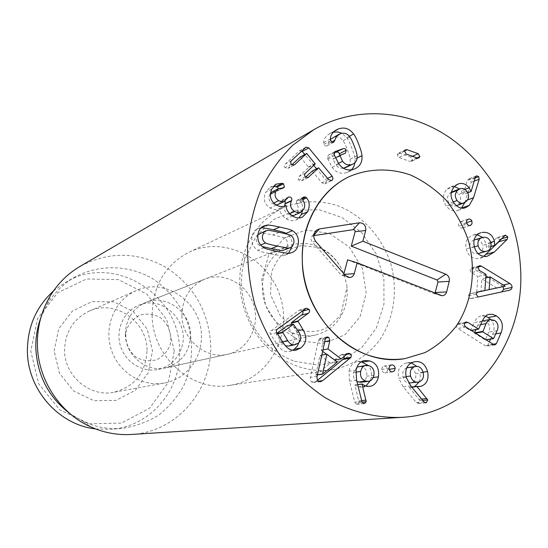 <?xml version="1.0" encoding="UTF-8"?>
<svg xmlns="http://www.w3.org/2000/svg" width="548" height="548" viewBox="0 0 548 548"><rect width="100%" height="100%" fill="white"/><g stroke="black" fill="none" stroke-linecap="round" stroke-linejoin="round"><path stroke-width="0.41" stroke-dasharray="2.74 2.06" d="M466.8 191.307L458.861 194.273C456.799 191.745 454.532 190.916 452.059 191.786M451.353 192.108L449.812 193.232C446.928 196.28 446.75 199.671 449.292 203.39C451.292 205.836 453.511 206.651 455.943 205.836L458.327 204.315C461.183 201.274 461.361 197.924 458.861 194.273M451.237 192.691L449.812 193.232M453.271 201.938L449.292 203.39M466.273 201.459L458.327 204.315M464.875 202.52L467.855 193.04M467.965 192.684L471.136 182.306L470.705 179.771L468.588 178.956L467.28 180.539L463.108 194.485L461.183 190.807L459.477 188.957M475.972 176.244L467.971 179.367M475.28 177.436L467.28 180.539M467.718 192.773L463.108 194.485M467.691 192.711L462.971 194.465M454.799 186.169L446.969 189.197C442.243 194.519 442.051 200.171 446.387 206.158C449.703 210.322 453.436 211.781 457.594 210.535L461.354 208.144M454.422 186.546L450.312 187.032L446.969 189.197M466.471 222.673L463.875 223.529L462.861 222.269L461.169 221.632L459.176 222.55L458.464 224.461L458.977 226.536L460.635 227.975L462.368 228.03L464.019 226.372L463.875 223.529M469.958 225.536L462.772 227.865M467.924 219.248L459.957 221.906M466.766 223.611L458.806 226.228M496.933 288.084L481.884 278.884L480.945 291.372M505.283 285.988L496.947 287.899M485.788 277.925L481.884 278.884M478.815 296.879L501.694 291.92M479.548 270.527L471.438 272.623L477.877 276.487L476.678 292.351L469.711 293.776L467.992 295.893L469.889 298.667L470.944 298.626M502.961 286.707L488.158 277.343M485.932 275.986L472.239 267.862L471.383 267.897L469.985 269.849L471.438 272.623M478.233 266.979L473.26 268.287M478.788 266.129L472.239 267.862M486.049 274.438L477.877 276.487M477.719 291.94L469.821 293.755M418.795 381.942L411.137 382.819C415.035 381.429 416.487 378.339 415.487 373.537C414.233 369.222 411.801 367.208 408.192 367.496M423.179 372.558L415.487 373.537M406.705 367.872C403.301 369.407 402.074 372.441 403.027 376.976C404.027 380.565 405.924 382.579 408.719 383.025M406.027 376.599L403.027 376.976M410.089 383.018L411.137 382.819M406.191 377.332L398.649 378.264L403.225 386.765L416.288 402.581L418.562 403.424L419.96 400.622L409.301 387.354L411.733 387.436L414.521 386.655M422.727 400.383L419.96 400.622M421.618 399.033L419.247 399.245M411.774 387.087L409.301 387.354M411.664 386.963L409.377 387.21M423.07 372.167L419.891 372.572L416.87 366.379M419.35 381.757L420.385 377.545L419.891 372.572M411.356 362.927L406.178 363.098C399.698 365.119 397.19 370.174 398.649 378.264M392.224 371.907L384.819 372.907L387.032 371.77L387.758 369.496L386.511 366.756L384.216 366.002L382.353 367.126L381.641 369.421L382.627 371.859L384.819 372.907M389.018 368.379L381.641 369.421M389.162 369.297L387.758 369.496M391.224 365.002L384.621 365.968M315.716 375.003L330.389 363.208L320.059 355.412L315.716 375.003L317.415 374.75M317.388 374.894L315.867 375.12M337.273 362.077L330.389 363.208M321.69 355.111L320.059 355.412M325.149 339.205L318.402 340.609L310.284 377.791L310.353 380.374L311.586 381.99L313.716 382.62L317.491 380.285M322.532 351.254L321.19 350.241L323.06 342.007L322.053 338.87L320.203 338.39L318.84 339.438L318.402 340.609M344.26 356.351L343.288 354.994L341.534 354.515L334.212 360.084L326.485 354.248M347.281 353.871L340.308 355.09M334.561 360.029L334.212 360.084M322.813 349.932L321.19 350.241M324.608 341.685L323.06 342.007M288.577 346.048L291.331 344.767C294.817 342.007 295.201 338.349 292.488 333.794L287.262 325.8M277.048 333.136L276.24 334.184L281.302 342.034L285.398 345.761M282.604 341.747L281.302 342.034M297.811 343.404L291.331 344.767M298.975 332.3L292.488 333.794M305.414 308.661L298.879 310.428L270.431 331.328L269.993 332.554L270.328 333.903L277.521 345.069C281.021 350.172 285.022 352.302 289.536 351.474L292.742 350.261M283.864 343.706L277.521 345.069M297.996 330.773L296.447 331.136L292.207 324.539M298.934 342.397C299.756 338.863 298.927 335.109 296.447 331.136M302.393 310.867L299.893 309.942L298.879 310.428M361.283 382.223C364.071 381.757 365.859 379.757 366.66 376.229C367.407 371.359 365.728 368.174 361.632 366.674L358.837 366.454M373.894 375.257L366.66 376.229M368.818 365.591L361.632 366.674M356.967 367.119L353.597 372.462C352.933 376.483 354.015 379.415 356.851 381.244M355.789 372.154L353.597 372.462M356.049 370.188L348.98 371.215L349.521 381.141L354.741 402.15L356.495 404.143L357.275 404.225L359.015 402.431L354.899 384.963L358.508 386.861L362.406 387.217L365.852 386.066M362.118 402.143L359.015 402.431M361.659 400.574L358.961 400.835M357.693 384.621L354.899 384.963M357.673 384.552L355.029 384.874M373.188 377.51L371.167 377.771C372.024 372.565 371.017 368.455 368.153 365.441M370.27 380.771L371.167 377.771M361.317 361.769L357.549 361.673C353.207 362.392 350.35 365.571 348.98 371.215M474.616 332.526L474.623 333.3L485.275 339.966L488.809 332.122C490.556 327.69 489.707 324.3 486.268 321.95L482.199 320.964L480.418 321.724L478.349 324.169L475.883 329.636M497.111 330.697L488.809 332.122M494.543 320.416L486.268 321.95M480.712 324.635L477.849 325.163M465.889 326.998L457.847 328.478L485.329 345.829L486.686 346.185L488.042 344.966L489.385 341.877M490.59 339.109L492.659 334.355C495.015 328.334 494.296 323.347 490.508 319.402M495.748 333.835L492.659 334.355M482.288 321.039L474.116 322.573L470.472 330.595L459.854 323.957L458.046 323.526L456.642 324.772L456.368 325.95L456.744 327.341L457.847 328.478M485.583 316.264L481.24 315.895C478.274 316.477 475.897 318.703 474.116 322.573M464.773 323.019L459.854 323.957M490.83 243.031L482.651 245.415C481.384 241.072 478.753 239.202 474.753 239.819L482.863 237.359M474.143 239.976C470.664 241.195 469.307 243.908 470.074 248.1C471.349 252.416 473.993 254.251 478.007 253.621L478.007 253.621M474.369 246.847L470.074 248.1M478.808 253.395C482.13 252.114 483.411 249.456 482.651 245.415M487.378 256.204L479.212 258.444L483.672 256.375M499.523 240.627L499.523 239.394L496.906 237.674L486.48 247.819L486.213 243.716L482.72 237.4M504.934 235.325L497.173 237.626M504.345 235.798L496.056 238.257M490.974 246.531L486.48 247.819M490.994 246.395L486.357 247.73M479.856 233.064L472.753 235.215C466.992 237.503 464.827 242.072 466.252 248.915C468.177 256.122 472.499 259.3 479.212 258.444M477.123 234.763L473.808 234.941M417.364 158.03L409.877 161.407L411.336 161.386L412.363 159.975L410.733 157.098L399.739 153.207L398.218 153.234L397.238 154.632L398.875 157.523L409.877 161.407M412.48 156.296L410.733 157.098M404.671 150.885L399.739 153.207M406.26 154.091L398.875 157.523M354.96 162.715L354.981 159.139C354.837 156.646 353.775 152.947 351.789 148.056C349.98 143.11 348.288 139.658 346.713 137.692L341.856 133.267M349.281 136.308L346.713 137.692M334.205 131.335L329.464 133.753C325.827 135.945 323.889 138.932 323.635 142.72L324.697 145.583L325.848 146.09L327.115 145.837L330.321 139.432M333.239 132.253L331.821 132.678M330.307 139.034L323.635 142.72M331.526 142.048L328.273 143.823M340.404 133.65L333.643 137.384C337.534 136.205 340.664 137.336 343.027 140.761C344.117 142.028 345.562 145.001 347.364 149.666C349.165 154.337 350.083 157.502 350.124 159.153C350.604 162.92 349.288 165.66 346.178 167.359M332.15 138.048L333.643 137.384M349.877 137.075L343.027 140.761M357.056 155.68L350.124 159.153M338.445 163.386L335.773 164.729L332.924 159.201L333.033 158.776L338.513 156.749L339.664 155.358M343.391 168.229C340.438 168.626 337.904 167.462 335.773 164.729M345.076 153.358L338.26 156.865M333.91 153.084L328.231 155.173L327.409 158.098L332.095 167.366C336.287 172.778 341.315 174.463 347.165 172.421L351.542 169.777M354.083 169.099L347.165 172.421M327.601 178.388L325.402 179.456L316.607 168.818M313.744 165.352L304.77 154.495M301.79 150.995L299.612 150.721L299.126 151.084L284.741 164.599L284.309 166.174L284.946 167.736L287.844 168.435L291.844 164.825M291.454 160.639L285.138 164.126M291.255 164.29L284.946 167.736M293.618 165.222L288.399 168.044M300.331 156.954L308.695 167.359L298.729 176.785L298.222 179.134L298.776 180.134L301.558 180.881L305.599 177.223M305.394 173.23L298.941 176.552M307.394 177.819L302.181 180.456M312.141 171.14L321.895 182.799L324.854 183.833L325.478 183.395L326.279 181.587L325.402 179.456M328.581 179.566L321.895 182.799M300.112 200.924L302.64 199.739L300.099 200.958L299.249 200.205L297.359 200.02L296.331 201.061L296.783 204.061C298.461 206.391 298.653 209.076 297.352 212.103L294.406 215.206M302.777 198.013L296.331 201.061M303.229 201.054L296.783 204.061M303.811 209.185L297.352 212.103M289.666 213.734L288.282 214.364C285.097 212.254 283.782 209.514 284.33 206.137M291.968 215.638L288.282 214.364M285.159 201.054L284.302 200.239L282.289 200.02L278.35 204.377M287.447 198.362L281.151 201.417M273.76 203.048L272.466 203.678C269.027 201.39 268.109 198.362 269.712 194.588L270.459 193.376M276.028 204.877L272.466 203.678M270.37 194.259L269.712 194.588M281.919 188.115L275.685 191.293L277.302 191.094L278.137 190.218L278.398 188.663M272.198 191.834L275.685 191.293M271.781 189.115L265.643 192.293C262.896 198.931 264.369 204.171 270.075 208.021C273.575 209.829 276.576 210.062 279.069 208.713L279.836 208.418C279.494 211.843 281.583 215.309 286.09 218.803C289.618 220.892 292.927 221.276 296.009 219.947L298.941 217.899M273.582 186.341L270.102 187.334L265.643 192.293M276.267 205.027L270.075 208.021M284.645 206.034L279.733 208.356M286.118 205.445L279.836 208.418M292.44 215.953L286.09 218.803M302.434 211.192C303.154 207.123 302.373 203.712 300.099 200.958M284.117 250.087L286.433 248.237L287.522 245.066C287.871 242.011 286.844 239.688 284.433 238.099C284.412 237.681 280.549 236.64 272.842 234.976C265.143 233.352 261.218 232.729 261.06 233.112L259.601 233.544M267.177 230.413L261.06 233.112M257.957 234.722L256.396 238.483C256.026 241.565 257.067 243.901 259.519 245.504L262.218 246.531M260.663 245.025L259.519 245.504M290.783 235.476L284.433 238.099M261.122 227.769L257.567 228.817C254.388 230.27 252.505 233.174 251.916 237.531C251.299 243.278 253.299 247.525 257.916 250.265C258.307 250.929 262.513 252.114 270.527 253.84C278.562 255.457 282.823 256.026 283.309 255.553L285.748 254.943L288.611 253.197M264.006 247.764L257.916 250.265M289.652 253.135L283.309 255.553M291.783 246.853L291.906 245.99C292.454 240.873 290.885 236.935 287.2 234.188M125.389 334.28C125.3 355.275 146.391 372.695 165.578 367.838C181.621 363.023 189.951 351.898 190.574 334.479C190.663 311.723 165.818 293.81 145.652 302.551C132.561 308.524 125.8 319.1 125.389 334.28M181.95 315.484C182.34 298.037 189.916 285.94 204.685 279.185C223.94 271.404 247.518 284.145 253.751 305.25C260.362 326.238 247.915 349.973 227.598 354.261C205.973 359.762 181.97 339.623 181.95 315.484M147.015 350.186C147.282 321.258 114.779 298.968 89.057 311.189C73.268 318.963 65.109 332.006 64.561 350.316C64.349 375.976 89.845 397.416 113.799 392.272C134.952 386.607 146.028 372.578 147.015 350.186M54.122 351.028L58.732 328.786L72.322 311.141L92.023 301.585L113.826 301.852L133.472 311.73L147.22 329.184L152.502 350.857L148.303 372.619L135.342 390.306L116.012 400.389L94.044 400.746L73.822 391.114L59.52 373.339L54.122 351.028M201.39 335.294C202.397 357.995 186.108 379.374 164.366 383.025C142.103 387.265 117.95 372.01 110.991 348.816C103.812 325.676 115.333 299.544 136.171 290.625C165.037 276.918 201.527 302.455 201.39 335.294M174.278 350.816L166.613 319.422L146.741 294.064L118.279 279.59L86.536 278.987L57.684 292.748L37.648 318.463L30.777 351.069L38.689 383.833L59.746 409.856L89.434 423.81L121.526 423.083L149.583 408.198L168.284 382.401L174.278 350.816M152.132 315.223C152.139 356.94 192.225 392.395 229.838 385.367C268.328 379.743 292.653 335.835 280.391 297.119C268.945 258.156 224.248 235.304 189.183 252.128C165.064 264.807 152.721 285.837 152.132 315.223M53.485 290.947L66.061 282.049C114.162 253.094 180.141 294.557 179.545 350.473C181.374 389.792 150.275 426.721 110.991 429.283L95.592 428.92M40.799 317.792L47.416 304.017C54.547 292.406 63.897 283.323 75.46 276.774C99.441 264.136 128.39 264.944 151.899 278.261C168.914 289.296 181.71 305.811 188.368 325.204C193.643 345.541 192.293 365.31 184.313 384.504C177.888 396.389 169.428 406.52 158.941 414.905C147.535 421.994 135.13 426.495 121.731 428.413C108.483 429.433 95.653 427.118 83.255 421.467L70.069 413.733M131.362 434.461C176.812 432.304 212.891 389.635 210.631 344.192C208.473 311.237 193.773 285.727 166.53 267.671C137.938 251.601 109.121 251.169 80.077 266.383M313.785 235.619L312.175 236.27C310.675 237.839 310.6 239.579 311.949 241.51L341.171 274.966L342.349 275.528L343.897 273.767M347.603 259.855L433.667 293.468L434.982 293.221M170.086 344.973C172.449 334.472 168.387 323.573 159.756 317.251C153.406 314.086 146.85 313.346 140.089 315.031C133.856 318.183 129.335 323.073 126.526 329.718C124.06 340.329 128.198 351.412 136.986 357.734C143.432 360.844 150.029 361.509 156.762 359.728C162.934 356.488 167.373 351.569 170.086 344.973M181.758 347.185C190.279 321.998 162.674 294.653 138.884 305.229C123.848 311.045 115.347 329.56 120.437 345.932C125.355 362.351 142.74 372.962 158.461 369.4C170.14 366.365 177.908 358.961 181.758 347.185M317.148 246.244C307.407 242.552 297.79 242.504 288.31 246.1C268.486 253.745 257.45 279.179 264.533 301.962C271.376 324.806 294.728 339.753 315.449 335.027C330.821 330.999 340.911 320.909 345.72 304.763L347.261 294.845L346.905 285.803L344.651 276.007L341.233 268.102C335.54 257.759 327.512 250.47 317.148 246.244M294.529 361.248L318.614 365.256L341.925 360.426L361.879 347.487L376.366 328.026L383.949 304.236L383.901 278.692L376.298 254.073L361.927 232.962L342.26 217.618L319.32 209.747L295.55 210.357L273.589 219.556L255.971 236.496L244.826 259.355C235.352 290.166 246.908 328.033 271.972 348.302C278.898 354.015 286.419 358.33 294.529 361.248M297.242 366.167C288.454 363.016 280.309 358.344 272.801 352.159C245.614 330.197 233.071 289.091 243.367 255.697C250.436 233.332 263.677 217.385 283.076 207.843C301.174 200.41 319.676 199.794 338.589 206C362.742 215.768 382.12 237.284 390.703 263.458C398.19 289.967 394.128 318.628 379.545 340.219C367.715 355.638 351.234 366.043 332.465 369.681C320.696 371.441 308.956 370.27 297.242 366.167M467.506 199.938L465.526 200.65M474.178 181.141L471.136 182.306M475.089 178.073L470.705 179.771M464.848 189.423L461.183 190.807M454.224 203.308L446.387 206.158M478.007 296.858L469.889 298.667M509.352 290.255L500.975 292.118M503.544 284.939L501.461 285.426M478.082 267.725L469.985 269.849M476.089 294.05L467.992 295.893M410.815 385.929L403.225 386.765M424.008 401.931L416.288 402.581M425.543 402.849L418.562 403.424M418.131 386.621L413.096 387.162M413.774 361.988L406.178 363.098M325.594 338.02L318.84 339.438M317.059 376.387L310.367 377.36M318.292 381.072L311.586 381.99M318.463 381.196L315.956 381.538M346.624 354.405L343.288 354.994M325.519 338.143L322.053 338.87M293.892 324.382L287.453 325.978M277.254 333.451L276.322 333.67M277.528 333.883L276.24 334.184M277.315 329.184L271.048 330.725M276.754 332.677L270.486 334.177M356.597 380.223L349.521 381.141M361.885 401.485L354.741 402.15M363.653 403.499L356.495 404.143M365.674 386.011L358.508 386.861M475.575 333.136L474.623 333.3M474.958 332.739L474.486 332.821M486.028 339.753L485.069 339.911M493.755 338.438L485.473 339.774M493.618 344.555L485.329 345.829M493.049 344.192L488.042 344.966M478.815 328.958L470.664 330.41M471.205 330.369L470.259 330.54M464.663 323.252L456.642 324.772M501.269 238.88L499.523 239.394M490.666 242.415L486.213 243.716M474.301 246.559L466.252 248.915M416.98 157.893L412.363 159.975M404.602 151.166L397.238 154.632M357.077 158.105L354.981 159.139M330.567 140.713L323.895 144.377M333.526 142.322L326.82 145.967M335.472 157.893L332.924 159.201M334.65 151.823L328.574 155.022M334.129 154.591L327.409 158.098M334.554 155.694L327.827 159.18M338.863 163.975L332.095 167.366M305.565 147.467L299.126 151.084M307.086 153.556L300.626 157.105M315.244 163.427L308.702 166.859M315.237 163.941L308.695 167.359M305.236 176.846L298.776 180.134M318.943 167.9L312.36 171.271M330.882 180.799L325.478 183.395M302.571 198.643L299.249 200.205M287.597 198.054L281.302 201.109M282.213 188.142L278.137 190.218M279.076 232.304L272.842 234.976M276.747 251.381L270.527 253.84M315.895 241.689L311.949 241.51M345.466 275.569L341.171 274.966M344.411 274.363L343.726 274.411M440.517 295.379L433.667 293.468M329.211 233.332L349.22 247.018L362.365 268.315L366.222 293.173L360.015 316.881L344.822 334.876L323.45 343.541L300.03 340.952L279.288 327.416L265.54 305.565L261.684 279.884L268.479 255.697L284.412 237.928L306.12 230.023L329.211 233.332M455.943 205.836L456.429 205.664M476.602 175.833L468.588 178.956M458.176 183.977L450.312 187.032M465.533 207.747L457.594 210.535M468.28 219.097L460.306 221.762M470.362 225.44L462.368 228.03M478.945 296.852L470.821 298.66M509.421 290.241L501.043 292.105M479.486 265.753L471.383 267.897M477.822 291.913L469.711 293.776M425.926 402.855L418.186 403.499M419.405 386.607L411.733 387.436M415.22 361.687L407.609 362.797M392.574 371.88L385.169 372.887M391.608 364.92L384.216 366.002M320.45 381.716L313.716 382.62M348.521 353.282L341.534 354.515M326.964 336.958L320.203 338.39M296.002 350.186L289.536 351.474M306.442 308.168L299.893 309.942M364.447 403.581L357.275 404.225M369.612 386.374L362.406 387.217M364.687 360.536L357.549 361.673M485.275 339.966L486.151 339.829M494.988 344.918L486.686 346.185M489.474 314.285L481.24 315.895M471.328 330.444L470.472 330.595M466.081 321.991L458.046 323.526M487.795 256.094L479.63 258.341M505.201 235.215L496.906 237.674M480.843 232.708L472.753 235.215M418.83 158.009L411.336 161.386M405.589 149.755L398.218 153.234M336.184 129.972L329.464 133.753M333.821 142.192L327.115 145.837M345.336 153.241L338.513 156.749M334.951 151.638L328.231 155.173M355.316 168.565L348.391 171.894M306.051 147.104L299.612 150.721M294.187 165.003L287.844 168.435M308.038 177.614L301.558 180.881M331.561 180.621L324.854 183.833M303.811 196.965L297.359 200.02M288.597 196.951L282.289 200.02M283.556 187.909L277.302 191.094M276.281 184.101L270.102 187.334M285.35 205.74L279.069 208.713M302.462 217.118L296.009 219.947M263.643 226.064L257.567 228.817M292.125 252.518L285.748 254.943M165.578 367.838L227.598 354.261M145.652 302.551L204.685 279.185M136.171 290.625L89.057 311.189M164.366 383.025L113.799 392.272M229.838 385.367L332.465 369.681M189.183 252.128L283.076 207.843M75.46 276.774L66.061 282.049M121.731 428.413L110.991 429.283M83.255 421.467L90.262 426.666M47.416 304.017L50.327 295.79M312.175 236.27L314.23 233.325M342.349 275.528L346.932 276.795M434.112 293.557L439.681 295.057M158.461 369.4L315.449 335.027M138.884 305.229L288.31 246.1M341.233 268.102C335.034 257.567 327.204 250.676 317.751 247.429L301.729 245.607C293.475 247.545 287.097 250.463 282.604 254.354C279.151 257.3 275.534 262.992 271.746 271.438L270.472 294.584L280.528 316.312L295.173 328.019L302.77 330.732C308.716 331.814 314.634 331.711 320.518 330.417L328.464 327.06L340.767 315.1L347.069 287.227M271.972 348.302L272.801 352.159M244.826 259.355L243.367 255.697"/><path stroke-width="0.82" d="M459.936 188.786L457.669 190.245C454.765 193.328 454.587 196.753 457.155 200.513C459.176 202.993 461.409 203.815 463.861 202.993L466.273 201.459C469.15 198.39 469.328 195.006 466.8 191.307C464.718 188.745 462.43 187.909 459.936 188.786L451.353 192.108M457.669 190.245L451.237 192.691M457.155 200.513L453.271 201.938M469.328 205.336L465.533 207.747C461.341 209 457.573 207.528 454.224 203.308C449.846 197.253 450.038 191.54 454.799 186.169L458.176 183.977C462.334 182.621 465.992 183.895 469.136 187.806L471.088 191.526L475.28 177.436L476.602 175.833L478.726 176.661L479.171 179.223L473.527 197.766L469.328 205.336L461.45 208.117M461.395 208.103L464.875 202.52M467.855 193.04L467.965 192.684M471.088 191.526L467.718 192.773M470.944 191.505L467.691 192.711M459.477 188.957L454.422 186.546M471.876 220.892L472.027 223.769L470.362 225.44L468.91 225.475L467.554 224.707L466.423 221.83L466.773 220.454L467.924 219.248L469.437 218.995L470.855 219.611L471.876 220.892L466.471 222.673M470.773 225.276L469.958 225.536M490.083 276.87L489.145 289.563L505.27 286.179L490.083 276.87L485.788 277.925M505.27 286.179L480.945 291.372M489.145 289.563L480.939 291.447M479.068 296.824L478.007 296.858L476.089 294.05L477.822 291.913L484.85 290.481L486.049 274.438L479.548 270.527L478.082 267.725L479.486 265.753L481.384 266.15L510.167 283.7L511.613 285.172L512.12 287.029L511.517 289.111L509.756 290.159L478.815 296.879M501.694 291.92L503.708 289.269L502.961 286.707M488.158 277.343L485.932 275.986M481.384 266.15L478.233 266.979M480.356 265.718L478.788 266.129M484.85 290.481L476.993 292.283M414.939 366.612C411.041 367.996 409.596 371.133 410.603 376.024C411.849 380.312 414.226 382.353 417.734 382.141L418.795 381.942C422.727 380.538 424.193 377.408 423.179 372.558C421.912 368.188 419.453 366.153 415.816 366.441L406.705 367.872M415.816 366.441L407.328 367.667M410.603 376.024L406.027 376.599M408.719 383.025L417.734 382.141M427.625 371.578C429.009 379.401 426.728 384.319 420.782 386.34L416.946 386.532L427.707 399.951L426.31 402.787L424.008 401.931L410.815 385.929L406.191 377.332C404.712 369.14 407.239 364.03 413.774 361.988L415.22 361.687C421.193 360.988 425.33 364.283 427.625 371.578L423.07 372.167M427.707 399.951L422.727 400.383M426.995 398.56L421.618 399.033M416.946 386.532L411.774 387.087M417.021 386.381L411.664 386.963M414.521 386.655L419.35 381.757M416.87 366.379L411.356 362.927M392.019 364.886C393.861 365.119 394.916 366.311 395.19 368.455L394.238 371.017L392.224 371.907C390.347 371.667 389.272 370.489 389.018 368.379L389.539 366.338L390.71 365.208L392.019 364.886L391.224 365.002M395.19 368.455L389.162 369.297M322.614 374.12L337.273 362.077L326.834 354.179L322.614 374.12L317.388 374.894M322.457 374.003L317.415 374.75M326.834 354.179L321.69 355.111M351.008 357.337L322.704 380.62L320.45 381.716L318.292 381.072L317.518 380.319L316.908 377.25L325.594 338.02L326.964 336.958L328.834 337.445L329.855 340.616L327.978 348.953L341.123 358.919L347.281 353.871L348.521 353.282L350.288 353.768L351.337 355.392L351.008 357.337L344 358.515L344.26 356.351M317.491 380.285L344 358.515M350.199 358.234L343.199 359.406M341.123 358.919L334.561 360.029M326.485 354.248L322.532 351.254M327.978 348.953L322.813 349.932M329.855 340.616L324.608 341.685M287.262 325.8L277.048 333.136M287.686 340.63C289.878 343.884 292.331 345.24 295.036 344.699L297.811 343.404C301.332 340.609 301.722 336.91 298.975 332.3L293.406 324.279L282.645 332.17L287.686 340.63L282.604 341.747M285.398 345.761L288.577 346.048L295.036 344.699M302.976 329.608C307.325 337.143 306.585 343.267 300.763 347.98L296.002 350.186C291.447 351.028 287.399 348.864 283.864 343.706L276.589 332.403L276.281 330.766L277.083 329.375L306.442 308.168L309.154 309.38L309.661 310.86L309.106 312.572L297.865 321.012L302.976 329.608L297.996 330.773M300.763 347.98L294.242 349.295L297.29 346.151L298.934 342.397M292.742 350.261L294.242 349.295M292.207 324.539L291.392 322.642L302.53 314.292L303.078 312.607L302.393 310.867M308.387 313.298L301.818 315.011M360.707 371.448C359.954 376.387 361.632 379.593 365.742 381.079L358.577 381.983L361.283 382.223L368.475 381.319C371.284 380.853 373.092 378.832 373.894 375.257C374.647 370.338 372.955 367.112 368.818 365.591L365.995 365.372C363.269 365.9 361.509 367.927 360.707 371.448L355.789 372.154M365.742 381.079L368.475 381.319M365.995 365.372L356.967 367.119M356.851 381.244L358.577 381.983M378.449 376.825C377.024 382.607 374.079 385.792 369.612 386.374L365.674 386.011L362.029 384.093L366.201 401.766L364.447 403.581L363.653 403.499L361.885 401.485L356.597 380.223L356.049 370.188C357.426 364.475 360.31 361.262 364.687 360.536L369.742 360.933C376.586 363.194 379.483 368.489 378.449 376.825L373.188 377.51M366.201 401.766L362.118 402.143M366.139 400.15L361.659 400.574M362.029 384.093L357.693 384.621M362.166 384.004L357.673 384.552M365.852 386.066L370.27 380.771M368.153 365.441L361.317 361.769M486.055 323.656L482.809 331.883L493.556 338.63L497.111 330.697C498.872 326.218 498.016 322.786 494.543 320.416L490.063 319.505L487.686 321.039L486.055 323.656L480.712 324.635M475.883 329.636L474.616 332.526M496.481 315.956C502.242 319.964 503.749 325.628 501.002 332.958L496.358 343.685L494.988 344.918L493.618 344.555L465.889 326.998L464.766 325.848L464.389 324.443L464.663 323.252L466.081 321.991L467.91 322.423L478.623 329.149L482.288 321.039C484.083 317.121 486.473 314.874 489.474 314.285L492.892 314.381L496.481 315.956L488.193 317.545L485.583 316.264M489.385 341.877L490.59 339.109M501.002 332.958L495.748 333.835M490.508 319.402L488.193 317.545M467.91 322.423L464.773 323.019M478.151 245.737C479.438 250.1 482.11 251.957 486.158 251.32L486.569 251.217C490.2 250.025 491.618 247.299 490.83 243.031C489.556 238.64 486.898 236.75 482.863 237.359L482.274 237.517C478.747 238.743 477.37 241.483 478.151 245.737L474.369 246.847M474.753 239.819L474.143 239.976M486.158 251.32L478.808 253.395M481.904 232.434C488.419 231.722 492.59 234.688 494.426 241.312L494.693 245.463L505.468 235.167L507.838 236.955L507.195 239.346L494.378 252.012L487.378 256.204C480.603 257.06 476.246 253.84 474.301 246.559C472.856 239.634 475.041 235.017 480.843 232.708L479.856 233.064M483.672 256.375L498.879 241.757L499.523 240.627M505.468 235.167L504.934 235.325M494.693 245.463L490.974 246.531M494.57 245.374L490.994 246.395M482.72 237.4L477.123 234.763M418.22 153.673L419.864 156.584L418.83 158.009L417.364 158.03L406.26 154.091L404.602 151.166L405.589 149.755L407.123 149.727L418.22 153.673L412.48 156.296M407.123 149.727L404.671 150.885M343.24 148.597L345.124 148.686L346.35 150.138L345.336 153.241L339.808 155.29L342.575 161.311C345.226 164.688 348.453 165.702 352.248 164.345L353.083 163.982C356.221 162.263 357.543 159.495 357.056 155.68C357.015 154.015 356.084 150.816 354.261 146.09C352.439 141.37 350.98 138.363 349.877 137.075C347.494 133.609 344.336 132.465 340.404 133.65L336.554 136.294L333.821 142.192L332.547 142.446L331.382 141.932L330.307 139.034C330.56 135.205 332.52 132.191 336.184 129.972L338.568 128.89C344.534 126.896 349.542 128.595 353.597 133.979C355.193 135.966 356.906 139.459 358.735 144.467C360.742 149.412 361.817 153.152 361.961 155.68C362.495 161.79 360.283 166.085 355.316 168.565L354.083 169.099C348.172 171.154 343.103 169.448 338.863 163.975L334.129 154.591L334.951 151.638L343.24 148.597L333.91 153.084M353.597 133.979L349.281 136.308M338.568 128.89L334.205 131.335M341.856 133.267L337.739 131.931L333.239 132.253M334.986 140.158L331.526 142.048M330.321 139.432L338.897 134.322M352.248 164.345L343.391 168.229M353.083 163.982L345.35 167.722M342.575 161.311L338.445 163.386M339.664 155.358L338.931 152.721L337.815 152.07L336.438 152.159M351.542 169.777L353.857 166.633L354.96 162.715M316.607 168.818L313.744 165.352M304.77 154.495L301.79 150.995M332.115 176.189L332.999 178.347L332.198 180.176L331.561 180.621L328.581 179.566L318.614 167.791L308.038 177.614L305.236 176.846L304.558 175.024L305.181 173.463L315.237 163.941L306.702 153.433L294.749 164.612L294.187 165.003L291.255 164.29L290.604 162.434L291.235 160.879L306.051 147.104L308.757 147.878L332.115 176.189L327.601 178.388M294.749 164.612L293.618 165.222M291.844 164.825L300.331 156.954M308.668 177.175L307.394 177.819M305.599 177.223L312.141 171.14M306.579 197.917L302.647 199.76L306.579 197.917C309.62 201.506 310.017 206.082 307.777 211.651L301.277 214.535L302.434 211.192M307.777 211.651L302.462 217.118C299.352 218.46 296.009 218.07 292.44 215.953C287.885 212.412 285.782 208.911 286.118 205.445L285.35 205.74C282.83 207.096 279.802 206.863 276.267 205.027C270.5 201.13 269.006 195.828 271.781 189.115L276.281 184.101L282.309 183.32L283.501 183.792L284.398 187.026L283.556 187.909L278.398 188.663L275.891 191.444C274.267 195.252 275.199 198.321 278.679 200.643L281.83 201.822L284.248 201.513L288.597 196.951L290.625 197.17L291.44 197.917L291.899 199.417L291.406 200.917C289.591 205.226 290.673 208.74 294.653 211.466L297.427 212.631L300.037 212.603L303.811 209.185C305.12 206.123 304.928 203.411 303.229 201.054L302.777 198.013L303.811 196.965L305.722 197.157L306.592 197.883M294.653 211.466L289.666 213.734M300.845 212.323L294.406 215.206L291.968 215.638M291.406 200.917L285.07 203.945L285.159 201.054M284.33 206.137L285.07 203.945M278.679 200.643L273.76 203.048M284.618 201.356L278.35 204.377L276.028 204.877M275.891 191.444L270.37 194.259M270.459 193.376L272.198 191.834L278.398 188.663L277.254 187.019L273.582 186.341M282.309 183.32L276.076 186.553M286.022 205.384L284.645 206.034M298.941 217.899L301.277 214.535M265.622 242.949C265.677 243.381 269.602 244.429 277.391 246.093C285.2 247.717 289.159 248.326 289.276 247.936L291.262 247.216L292.55 246.086L293.906 242.524C294.255 239.435 293.214 237.085 290.783 235.476C290.762 235.051 286.857 233.996 279.076 232.304C271.301 230.653 267.335 230.023 267.177 230.413L264.02 232.057L262.465 235.839C262.095 238.955 263.15 241.326 265.622 242.949L260.663 245.025M265.705 230.845L257.957 234.722M262.218 246.531L271.171 248.607C278.898 250.203 282.816 250.806 282.932 250.415L290.467 247.6M289.276 247.936L282.932 250.415M292.358 230.715C296.934 233.475 298.92 237.722 298.331 243.463C297.728 248.128 295.66 251.148 292.125 252.518L289.652 253.135C289.166 253.608 284.864 253.025 276.747 251.381C268.65 249.635 264.403 248.429 264.006 247.764C259.341 244.983 257.32 240.688 257.944 234.873C258.533 230.468 260.437 227.53 263.643 226.064L266.801 225.194C267.342 224.728 271.644 225.344 279.72 227.036C287.789 228.838 292.002 230.057 292.358 230.715L285.994 233.393C285.645 232.749 281.473 231.537 273.486 229.77C265.821 228.16 261.643 227.55 260.951 227.934M266.801 225.194L261.122 227.769M288.611 253.197L291.783 246.853M287.2 234.188L285.994 233.393M520.463 267.054C526.046 342.459 473.308 413.822 401.588 417.377C375.51 418.24 348.973 411.438 324.58 397.321C308.825 386.648 294.66 373.654 282.083 358.324C270.671 341.897 261.622 324.08 254.943 304.887C249.772 285.227 247.333 265.396 247.628 245.394C249.504 225.66 253.998 206.966 261.108 189.32C269.595 172.593 280.151 157.893 292.769 145.22L313.799 129.684C355.714 105.394 408.609 109.532 449.497 137.541C490.344 165.77 517.476 215.734 520.463 267.054M302.304 261.512C300.619 224.392 320.32 189.868 349.556 176.497C368.907 168.318 390.32 167.9 410.596 175.031C423.741 181.073 435.585 189.464 446.113 200.226C455.6 212.076 462.95 225.276 468.15 239.825C476.561 269.534 472.369 301.585 456.573 325.718C447.785 337.013 437.249 345.98 424.974 352.611L405.123 358.577C356.563 367.852 303.071 318.703 302.304 261.512M95.592 428.92C58.698 424.94 27.311 389.45 27.4 350.727C27.592 326.56 36.284 306.64 53.485 290.947M70.069 413.733C48.416 397.177 36.99 375.085 35.791 347.453C35.654 337.178 37.326 327.293 40.799 317.792M313.799 129.684L80.077 266.383C67.863 273.582 57.944 283.385 50.327 295.79C41.559 310.463 37.243 326.587 37.387 344.158C37.62 379.01 59.431 412.774 90.262 426.666C103.51 432.708 117.21 435.304 131.362 434.461L401.588 417.377M445.784 274.185C448.593 275.651 449.744 278.041 449.237 281.357L446.62 291.947C445.887 294.351 444.38 295.605 442.085 295.701L357.145 262.8L354.275 273.644C353.501 276.069 351.926 277.363 349.549 277.514L345.466 275.569L315.895 241.689C312.956 237.476 313.114 233.667 316.374 230.263L319.381 228.927L359.522 222.776C364.016 223.05 366.071 225.632 365.694 230.509L362.858 241.236L445.784 274.185L437.03 279.994L351.261 246.134L355.145 231.489L354.892 230.297L353.981 229.55L313.785 235.619M434.982 293.221L438.01 282.021L437.03 279.994M362.858 241.236L351.261 246.134M343.897 273.767L347.603 259.855L357.145 262.8M366.297 354.481C332.704 342.274 306.147 306.188 302.66 267.095C299.112 227.995 318.874 190.848 349.556 176.497C368.907 168.318 390.32 167.9 410.596 175.031C423.741 181.073 435.585 189.464 446.113 200.226C455.6 212.076 462.95 225.276 468.15 239.825C476.561 269.534 472.369 301.585 456.573 325.718C447.785 337.013 437.249 345.98 424.974 352.611L405.123 358.577C392.19 360.515 379.25 359.145 366.297 354.481M473.527 197.766L467.506 199.938M479.171 179.223L474.178 181.141M478.726 176.661L475.089 178.073M469.136 187.806L464.848 189.423M512.106 287.385L503.708 289.269M509.839 283.487L503.544 284.939M426.31 402.787L425.543 402.849M420.782 386.34L418.131 386.621M322.704 380.62L318.463 381.196M350.288 353.768L346.624 354.405M328.834 337.445L325.519 338.143M293.406 324.279L286.981 325.868M282.645 332.17L277.254 333.451M282.569 332.684L277.528 333.883M297.783 321.525L291.317 323.149M297.865 321.012L291.392 322.642M309.154 309.38L302.585 311.134M369.742 360.933L362.55 362.07M482.809 331.883L475.575 333.136M482.672 331.403L474.958 332.739M493.351 338.568L486.028 339.753M496.358 343.685L493.049 344.192M478.404 329.088L471.205 330.369M494.378 252.012L486.158 254.299M507.195 239.346L498.879 241.757M507.838 236.955L501.269 238.88M494.426 241.312L490.666 242.415M419.864 156.584L416.98 157.893M361.961 155.68L357.077 158.105M339.692 155.714L335.472 157.893M346.35 150.138L339.513 153.68M335.308 151.481L334.65 151.823M308.757 147.878L302.284 151.488M306.613 153.502L300.16 157.05M318.491 167.88L311.915 171.25M332.198 180.176L330.882 180.799M305.722 197.157L302.571 198.643M291.591 200.541L285.255 203.561M284.398 187.026L282.213 188.142M283.501 183.792L277.254 187.019M277.391 246.093L271.171 248.607M279.72 227.036L273.486 229.77M449.237 281.357L438.01 282.021M365.694 230.509L355.104 231.729M359.522 222.776L353.309 229.489M319.381 228.927L313.799 235.38M354.275 273.644L344.411 274.363M446.62 291.947L435.393 292.502M456.429 205.664L463.861 202.993M287.125 325.8L293.557 324.204M486.151 339.829L493.556 338.63M482.336 320.936L490.439 319.416M478.623 329.149L471.328 330.444M474.171 239.969L482.274 237.517M478.418 253.512L486.569 251.217M306.702 153.433L300.249 156.981M318.614 167.791L312.031 171.168M314.23 233.325L316.374 230.263M346.932 276.795L349.549 277.514M439.681 295.057L442.085 295.701"/></g></svg>
